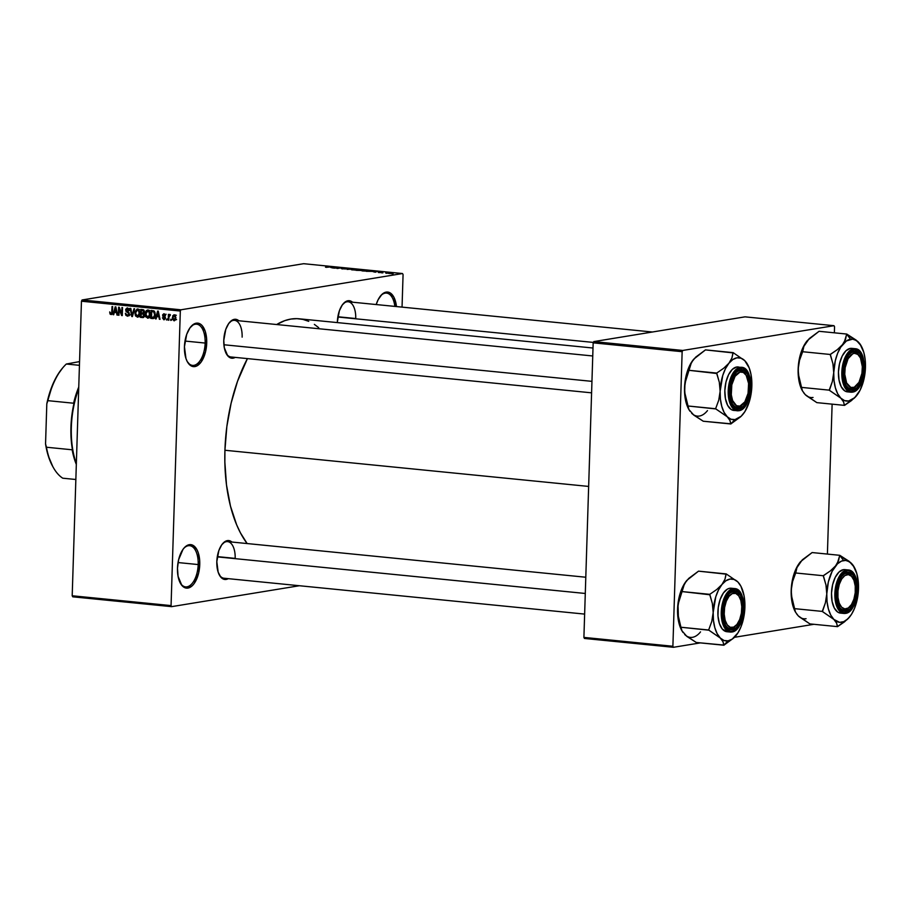<?xml version="1.0" encoding="UTF-8"?>
<svg xmlns="http://www.w3.org/2000/svg" width="911" height="911" viewBox="0 0 911 911"><rect width="100%" height="100%" fill="white"/><g stroke="black" fill="none" stroke-linecap="round" stroke-linejoin="round"><path stroke-width="1.37" d="M187.165 361.405A20.702 10.42 95.7 0 0 198.37 362.783A20.702 10.42 95.7 0 0 205.146 343.06L206.717 343.06A21.853 11 -84.3 0 1 199.372 364.081A21.853 11 -84.3 0 1 187.45 361.918A21.853 11 -84.3 0 1 184.443 346.715L186.698 334.348L189.966 327.869L194.077 323.963L198.427 323.257L200.477 324.145L202.344 325.842L205.226 331.319L206.638 338.869L205.613 351.509L201.206 361.918L197.083 365.812L192.745 366.518L190.695 365.63L187.222 361.519L185.946 358.456L184.443 346.715A21.853 11 -84.3 0 1 190.957 326.582A21.853 11 -84.3 0 1 206.717 343.06L205.146 343.06A20.702 10.42 -84.3 0 1 192.551 365.391A20.702 10.42 -84.3 0 1 187.165 361.405M180.207 582.903A20.702 10.42 95.7 0 0 191.412 584.281A20.702 10.42 95.7 0 0 198.188 564.558L199.76 564.558A21.853 11 -84.3 0 1 192.415 585.579A21.853 11 -84.3 0 1 180.492 583.416A21.853 11 -84.3 0 1 177.486 568.202L178.59 559.764L183.009 549.356L184.99 547.033L189.306 544.687L193.519 545.643L196.981 549.754L198.268 552.818L199.68 560.356L198.655 572.996L194.248 583.404L192.255 585.727L187.939 588.073L185.787 588.016L181.87 585.431L178.078 576.367L177.486 568.202A21.853 11 -84.3 0 1 183.999 548.08A21.853 11 -84.3 0 1 199.76 564.558L198.188 564.558A20.702 10.42 -84.3 0 1 185.582 586.878A20.702 10.42 -84.3 0 1 180.207 582.903M228.274 578.656A19.552 9.839 -84.3 0 1 219.505 575.262A19.552 9.839 -84.3 0 1 216.818 561.654L218.845 550.597L221.76 544.789L225.438 541.305L227.397 540.61L231.918 542.045A19.552 9.839 -84.3 0 0 222.648 543.639A19.552 9.839 -84.3 0 0 216.818 561.654L218.162 572.154L220.747 577.062L224.243 579.373L228.274 578.656M235.232 357.397A19.552 9.839 -84.3 0 1 226.463 353.992A19.552 9.839 -84.3 0 1 223.776 340.384L225.791 329.326L228.718 323.519L232.396 320.034L234.355 319.351L238.876 320.774A19.552 9.839 -84.3 0 0 229.606 322.38A19.552 9.839 -84.3 0 0 223.776 340.384L224.3 347.695L227.693 355.802L231.2 358.114L235.232 357.397M337.366 322.596A19.552 9.839 -84.3 0 1 337.377 321.788L339.393 310.731L342.32 304.934L345.998 301.439L347.956 300.755L352.477 302.179A19.552 9.839 -84.3 0 0 343.208 303.784A19.552 9.839 -84.3 0 0 337.377 321.788L337.366 322.596M178.044 562.554L198.188 564.558L178.044 562.554M185.001 341.056L205.146 343.06L185.001 341.056M584.634 614.094L223.981 578.234A18.402 9.269 -84.3 0 1 219.232 574.739M217.319 556.61L235.175 558.386L217.319 556.61M337.867 316.755L355.734 318.531L337.867 316.755M591.592 392.835L230.927 356.964A18.402 9.269 -84.3 0 1 226.179 353.479M224.926 450.262L588.654 486.428L224.926 450.262A121.892 61.379 95.7 0 0 247.143 543.56L240.436 532.855L236.621 524.725L230.472 506.106L226.497 484.959L224.858 462.071L224.926 450.262L226.862 426.45L231.121 403.174L237.52 381.31L247.428 358.604A121.892 61.379 95.7 0 0 224.926 450.262M593.004 348.025L299.127 318.793A121.892 61.379 95.7 0 0 276.671 324.532L284.756 320.649L290.871 319.066L296.94 318.656L302.919 319.408L308.738 321.332M180.936 309.797L402.525 273.539L303.648 263.7L82.07 299.97L180.936 309.797L180.321 311.038L81.455 301.211L72.197 595.771L171.063 605.599L180.321 311.038L171.063 605.599L171.61 606.646L299.4 585.727L171.61 606.646L171.063 605.599L72.197 595.771L72.743 596.819L171.61 606.646L72.743 596.819L72.197 595.771L81.455 301.211L82.07 299.97L81.455 301.211L180.321 311.038L180.936 309.797L402.525 273.539L403.072 274.575L402.525 273.539L303.648 263.7L82.07 299.97L180.936 309.797M387.221 273.243L386.013 273.277L387.221 273.243M385.672 272.844L388.348 272.753L385.672 272.844M382.905 272.822L381.698 272.856L382.905 272.822M381.618 272.605L378.304 272.457L381.117 272.309M373.157 271.683L377.405 271.341L375.309 272.218L373.157 271.683L375.309 272.218L377.405 271.341L373.157 271.683M362.772 270.988L361.61 270.658L363.216 270.294L368.158 270.601L364.298 271.068L367.292 270.886L366.985 270.294L362.396 270.408L361.61 270.704L362.772 270.988M352.432 269.952L351.27 269.633L352.876 269.269L357.818 269.576L353.958 270.043L356.964 269.85L356.645 269.269L352.056 269.383L351.27 269.667L352.432 269.952M326.195 267.344L331.786 266.809L326.195 267.344M330.739 267.458L334.986 267.128L332.891 267.993L330.739 267.458L332.891 267.993L334.986 267.128L330.739 267.458M337.525 267.595L334.235 268.13L341.671 267.788L337.56 268.46L336.888 268.392L337.525 267.595L336.888 268.392L337.56 268.46L341.671 267.788L337.753 268.267L338.38 267.47L337.708 267.401L333.608 268.073L337.525 267.595L337.491 268.46L337.525 267.595M345.713 268.973L341.397 268.688L345.736 268.722M353.741 268.996L347.045 269.405L349.289 268.551L347.797 269.36L353.741 268.996L347.797 269.36L349.289 268.551L347.045 269.405L353.741 268.996M360.881 270.465L355.814 270.282L359.913 269.61L362.863 269.975L360.881 270.465L362.567 270.146L359.913 269.61L355.814 270.282L361.029 270.214M372.44 271.387L366.142 271.307L372.929 270.92M392.561 273.528L388.359 273.391L392.322 273.106M393.153 273.835L391.946 273.869L393.153 273.835M171.405 319.317L170.744 320.399L170.778 319.249L171.405 319.317L170.778 319.249L170.744 320.399L171.405 319.317M169.788 314.363L169.002 315.32L170.277 315.115L169.002 315.32L168.41 314.329L168.228 320.148L168.854 320.205L168.945 317.199L168.854 320.205L168.228 320.148L168.41 314.329L169.002 315.32L169.628 314.375L170.38 314.739L168.945 317.199L169.104 316.015L170.175 315.548L169.674 314.375M167.089 318.884L166.428 319.966L167.089 318.884M164.071 313.794L162.602 315.308L164.105 317.256L165.312 317.051L164.105 317.256L165.495 318.076L163.98 318.998L162.431 317.802L163.912 319.818L165.495 318.098L164.071 319.829L162.431 317.802L163.98 318.998L164.834 317.893L162.83 316.311L162.716 314.671L164.356 313.851L165.483 315.605L164.071 314.625L163.24 315.4L165.495 318.098L163.422 315.764L164.071 314.625L165.483 315.605L163.661 313.805M156.738 316.607L156.123 318.941L155.462 318.873L157.626 311.072L158.286 311.141L160.04 319.328L159.379 319.26L158.913 316.823L156.738 316.607L158.913 316.823L159.379 319.26L160.04 319.328L158.286 311.141L157.626 311.072L155.462 318.873L156.123 318.941L156.738 316.607L159.083 316.219L156.738 316.607M147.548 318.19L149.393 317.153L150.099 314.341L147.81 309.991L145.248 313.953L145.885 313.851L145.248 313.953L145.783 316.755L148.459 318.041L145.931 317.039L145.396 312.564L146.181 310.719L147.65 309.979L149.279 310.902L150.099 313.646L149.563 316.846L148.026 318.178M137.208 317.165L139.053 316.117L139.77 313.316L137.47 308.966L134.908 312.928L135.545 312.826L134.908 312.928L135.443 315.73L138.119 317.017L135.591 316.003L135.056 311.539L137.162 308.954L138.939 309.877L139.759 312.621L139.372 315.491L137.686 317.153M110.983 314.557L112.486 312.029L112.657 306.597L112.03 306.54L111.859 312.029L112.486 311.926L111.734 313.088L112.406 312.974L111.04 313.623L109.696 311.926L110.015 313.896L111.609 314.454L110.185 314.158L109.696 311.926L110.721 313.498L111.689 313.213L112.03 306.54L112.657 306.597L112.417 312.906L111.324 314.546M114.319 312.393L113.693 314.716L113.032 314.659L115.196 306.859L115.868 306.916L117.621 315.115L116.961 315.047L116.494 312.61L114.319 312.393L116.494 312.61L116.961 315.047L117.621 315.115L115.868 306.916L115.196 306.859L113.032 314.659L113.693 314.716L114.319 312.393L116.665 312.006L114.319 312.393M119.17 308.852L118.965 315.252L118.339 315.183L118.589 307.189L119.261 307.258L121.71 313.931L121.915 307.519L122.541 307.588L122.29 315.582L121.618 315.513L119.17 308.852L121.618 315.513L122.29 315.582L122.541 307.588L121.915 307.519L121.71 313.931L119.261 307.258L118.589 307.189L118.339 315.183L118.965 315.252L119.17 308.852L119.808 308.749L119.17 308.852M127.483 307.975L125.627 309.979L126.265 309.877L125.627 309.979L127.221 312.348L128.565 312.131L127.221 312.348L129.373 313.908L127.426 315.252L125.342 313.282L127.346 316.185L129.373 314.056L128.793 315.684L127.54 316.197L125.809 315.229L125.342 313.282L127.551 315.263L128.588 314.682L128.645 313.373L126.037 311.494L125.764 309.159L127.677 307.998L129.282 310.093L128.667 310.594L127.244 308.897L126.253 310.287L128.884 312.427L129.373 314.056L128.474 312.063L126.424 310.902L127.472 308.909L129.305 310.549L126.993 307.986M134.623 308.783L132.391 316.584L131.776 316.516L130.159 308.339L130.82 308.408L132.072 315.616L133.963 308.715L134.623 308.783L133.963 308.715L132.072 315.616L130.82 308.408L130.159 308.339L131.776 316.516L132.391 316.584L134.623 308.783M142.492 317.586L144.473 315.434L143.471 317.483L140.545 317.392L140.795 309.398L143.426 309.763L144.325 310.97L143.676 313.384L144.473 315.434L143.676 313.384L144.416 311.778L142.742 309.592L140.795 309.398L140.545 317.392L143.164 317.575M152.718 318.599C154.483 318.36 155.326 317.085 155.223 314.796L154.13 318.235L150.873 318.417L151.124 310.423L153.879 310.845L155.018 312.598L155.223 314.796L153.879 310.845L151.124 310.423L150.873 318.417L153.344 318.588M174.206 314.807L172.361 317.643L172.999 317.54L172.361 317.643L174.012 320.82L175.869 317.928L175.47 319.898L174.24 320.831L172.555 319.408L172.76 315.707L174.627 314.921L175.869 317.427L173.864 314.807M402.047 307.109L403.072 274.575L402.047 307.109M584.452 638.452L673.434 647.3L700.354 642.893L673.434 647.3L672.887 646.252L682.145 351.692L593.163 342.843L583.905 637.404L672.887 646.252L673.434 647.3L584.452 638.452L583.905 637.404L584.452 638.452M734.437 637.313L813.956 624.297L734.437 637.313M745.027 316.846L593.79 341.602L682.772 350.45L833.998 325.694L745.027 316.846L593.79 341.602L593.163 342.843L583.905 637.404L672.887 646.252L682.145 351.692L593.163 342.843L593.79 341.602L682.772 350.45L682.145 351.692L682.772 350.45L833.998 325.694L834.556 326.742L833.998 325.694L745.027 316.846M827.404 554.082L832.119 404.154L827.404 554.082M834.362 332.811L834.556 326.742L834.362 332.811M376.197 304.547L378.111 299.753L381.88 294.458L386.196 292.112L388.348 292.169L390.398 293.057L393.871 297.18L396.456 306.551A21.853 11 -84.3 0 0 380.889 295.494A21.853 11 -84.3 0 0 376.197 304.547M314.363 324.384L318.702 327.675M229.23 322.836A18.402 9.269 -84.3 0 1 234.571 320.353A18.402 9.269 -84.3 0 1 242.132 337.127A18.402 9.269 95.7 0 0 229.23 322.836M342.832 304.24A18.402 9.269 -84.3 0 1 348.173 301.757A18.402 9.269 -84.3 0 1 355.734 318.531A18.402 9.269 95.7 0 0 342.832 304.24M235.175 558.386A18.402 9.269 95.7 0 0 222.273 544.095A18.402 9.269 -84.3 0 1 227.625 541.612L585.796 577.232M380.513 295.95A20.702 10.42 -84.3 0 1 386.571 293.103A20.702 10.42 -84.3 0 1 394.839 306.392A20.702 10.42 95.7 0 0 380.513 295.95M190.581 327.038A20.702 10.42 -84.3 0 1 196.639 324.191A20.702 10.42 -84.3 0 1 205.146 343.06A20.702 10.42 95.7 0 0 190.593 327.038M183.623 548.524A20.702 10.42 -84.3 0 1 189.682 545.689A20.702 10.42 -84.3 0 1 198.188 564.558A20.702 10.42 95.7 0 0 183.623 548.524M110.015 313.896L112.292 313.521L110.015 313.896M111.734 313.088L111.04 313.623M113.75 314.546L113.032 314.659L113.75 314.546M117.587 314.944L116.961 315.047L117.587 314.944M117.063 312.507L116.494 312.61L117.063 312.507M114.558 311.471L116.016 307.645L116.859 311.562L114.558 311.471L116.312 311.653L115.549 307.724L114.558 311.471M118.977 315.081L118.339 315.183L118.977 315.081M122.347 313.828L121.71 313.931L122.347 313.828M122.302 315.4L121.618 315.513L122.302 315.4M130.171 314.864L127.426 315.252M129.305 310.48L128.667 310.594L129.305 310.48M128.781 308.692L127.472 308.909L128.781 308.692M129.442 308.533L127.472 308.909M128.599 309.694L128.77 310.526M128.155 314.842L129.248 315.707M132.437 316.413L131.776 316.516L132.437 316.413M132.699 315.513L132.072 315.616L132.699 315.513M133.052 314.272L132.391 314.375L133.052 314.272M135.443 315.73L136.194 315.605L135.443 315.73M139.554 316.777L137.789 315.343M138.108 315.889L139.007 316.641M138.415 309.08L137.823 309.854M135.534 313.008L137.447 309.899L138.779 309.683L137.447 309.899L139.577 311.289L138.927 311.391L139.132 313.225L139.77 313.122L137.231 316.231L135.534 313.008L136.411 315.844L138.29 315.844L139.144 312.997L138.37 310.389L136.365 310.287L135.534 313.008M139.429 309.524L137.447 309.899M139.918 315.832L137.231 316.231M143.949 317.108L140.545 317.392L143.949 317.108M143.631 313.338L141.285 313.714L143.631 313.338M143.733 310.013L141.387 310.4L143.733 310.013M143.164 312.894L143.528 310.89L141.387 310.4L141.319 312.78L141.387 310.4L143.995 310.252L142.48 310.503L144.416 311.744L143.164 312.894L144.211 312.724L142.492 312.906M143.186 316.618L143.517 314.238L141.285 313.714L141.194 316.516L141.285 313.714L143.949 313.612L142.526 313.839L144.485 315.274L143.186 316.618L144.314 316.436L142.537 316.652M145.783 316.755L146.534 316.641L145.783 316.755M149.894 317.814L148.129 316.379M148.447 316.914L149.347 317.677M148.744 310.104L148.163 310.89M145.874 314.033L147.787 310.924L149.119 310.708L147.787 310.924L149.905 312.314L149.267 312.427L149.472 314.249L150.11 314.147L147.571 317.256L145.874 314.033L146.58 316.698L148.63 316.88L149.472 314.249L148.709 311.414L146.705 311.323L145.874 314.033M149.768 310.549L147.787 310.924M150.258 316.869L147.571 317.256M154.232 318.133L150.873 318.417L154.232 318.133M154.073 311.038L151.727 311.425L154.073 311.038M151.533 317.552L151.727 311.425L154.392 311.277L152.843 311.539L154.642 311.63L153.731 311.778L154.597 314.728L155.234 314.625L154.289 316.652L155.007 316.538L151.533 317.552L153.663 317.518L154.597 314.728L154.005 312.04L151.727 311.425L151.533 317.552M155.61 317.267L152.661 317.666M156.168 318.759L155.462 318.873L156.168 318.759M160.006 319.169L159.379 319.26L160.006 319.169M159.482 316.732L158.913 316.823L159.482 316.732M156.977 315.696L158.446 311.869L159.277 315.775L156.977 315.696L158.73 315.866L157.979 311.938L156.977 315.696M164.857 318.178L163.98 318.998M165.472 315.536L164.845 315.639L165.472 315.536M165.176 314.454L164.071 314.625L165.176 314.454M163.24 315.263L164.071 314.625M167.055 319.863L166.428 319.966L167.055 319.863M170.232 315.32L169.605 315.4M169.104 316.015L169.719 315.4M171.37 320.296L170.744 320.399L171.37 320.296M175.367 314.921L174.958 315.673M176.324 315.252L173.227 316.345L172.988 317.7L174.16 315.639L175.276 315.457L174.16 315.639L175.869 317.825L174.058 320L172.988 317.7L174.058 320M174.422 319.932L175.538 319.75M176.586 319.613L174.24 319.989L175.231 317.563L174.16 315.639M326.115 267.003L325.5 267.196M331.422 267.401L334.28 267.174L333.164 267.88L331.422 267.401L334.28 267.174L331.422 267.401M337.685 268.449L337.708 267.401L337.685 268.449M341.864 268.54L342.559 268.973M343.743 268.278L345.075 268.916M347.33 268.665L346.658 268.278M352.056 269.383L351.27 269.667M356.964 269.85L356.645 269.269M352.682 269.44L356.338 269.941L352.033 269.645L356.167 269.349M361.861 269.941L358.832 269.952L361.861 269.941M362.567 270.146L361.872 269.804M359.594 270.146L356.918 270.385L360.244 270.408M361.155 269.861L358.832 269.952L361.872 270.089M362.396 270.408L361.61 270.704M366.974 270.442L363.238 271.022L363.011 270.476L366.951 270.43M367.292 270.886L366.985 270.294M363.238 270.909L367.338 270.635M372.326 270.988L367.258 271.284L371.825 271.319M373.852 271.626L376.698 271.387L375.594 272.104L373.852 271.626L376.698 271.387L373.852 271.626M378.555 272.298L379.135 272.617M379.921 272.104L380.616 272.15M382.802 272.389L382.199 272.104M389.657 273.254L391.889 273.175M352.91 269.872L356.998 269.61M366.507 270.373L363.011 270.476M389.68 273.551L391.912 273.471M807.032 396.103L816.837 402.628L844.52 405.384L816.837 402.628L805.233 394.622A31.111 15.669 95.7 0 0 813.033 397.458M844.315 342.012L842.504 344.654A31.111 15.669 -84.3 0 1 850.567 339.222L846.752 334.257A35.711 17.981 95.7 0 0 846.558 334.291L845.533 339.404L842.504 344.654L837.3 349.665L830.342 354.481L802.659 351.726L803.878 346.374L809.264 338.573L819.069 331.297L846.752 334.052L844.315 342.012M851.979 388.667A18.402 9.269 95.7 0 0 856.818 385.364A18.402 9.269 -84.3 0 1 851.979 388.667A18.402 9.269 -84.3 0 1 850.737 388.712A18.402 9.269 -84.3 0 1 845.989 385.228A18.402 9.269 95.7 0 0 851.979 388.667L852.935 389.908L851.979 388.667M859.688 356.577A18.402 9.269 95.7 0 0 853.129 352.136L854.154 351.088A19.552 9.839 -84.3 0 1 863.514 368.875A19.552 9.839 -84.3 0 1 852.935 389.908L849.166 389.054L846.068 385.376L844.11 379.431L843.575 372.132L845.602 361.075L848.517 355.267L852.195 351.783L856.089 351.145L859.585 353.457L862.17 358.365L863.514 368.875L862.523 376.425L860.166 383.075L856.795 387.813L852.935 389.908A19.552 9.839 -84.3 0 1 846.262 385.74A19.552 9.839 -84.3 0 1 849.405 354.128A19.552 9.839 -84.3 0 1 854.154 351.088L853.129 352.136A18.402 9.269 -84.3 0 1 854.381 352.09A18.402 9.269 -84.3 0 1 859.688 356.577A18.402 9.269 95.7 0 0 859.403 356.064A18.402 9.269 95.7 0 0 849.029 354.584A18.402 9.269 -84.3 0 1 853.129 352.136A18.402 9.269 95.7 0 0 849.041 354.584A18.402 9.269 -84.3 0 1 854.381 352.09A18.402 9.269 -84.3 0 1 859.688 356.577M852.434 348.48L850.27 348.412L853.63 348.754L847.287 353.479L841.992 369.536L844.486 386.868L850.794 392.185L852.275 392.14A0.695 0.592 -99.3 0 0 852.89 391.514C847.754 393.541 844.372 387.118 842.755 372.269C845.328 356.725 849.143 349.129 854.211 349.494A0.695 0.592 -99.3 0 0 853.63 348.754L850.27 348.412A21.853 11 95.7 0 0 838.519 370.481A21.853 11 95.7 0 0 847.424 391.855L850.794 392.185A21.853 11 -84.3 0 1 841.889 370.811A21.853 11 -84.3 0 1 853.63 348.754A21.853 11 -84.3 0 1 855.11 348.697L853.63 348.754A0.695 0.592 80.7 0 1 854.211 349.494L850.031 351.771L846.387 356.896L843.837 364.093L842.755 372.269L843.324 380.172L845.454 386.606L847.002 388.951L850.794 391.445L855.008 390.762L858.993 386.993L862.148 380.707L864.334 368.739L863.765 360.836L861.635 354.402L858.287 350.416L854.211 349.494C859.346 347.467 862.717 353.878 864.334 368.739C861.76 384.283 857.946 391.867 852.89 391.514A0.695 0.592 80.7 0 1 852.275 392.14A21.853 11 -84.3 0 1 850.794 392.185L852.4 392.129C866.133 391.013 868.969 349.004 855.11 348.697L851.751 348.366A21.853 11 95.7 0 0 850.27 348.412L845.955 350.769L842.197 356.053L839.566 363.489L838.45 371.927L839.042 380.092L841.229 386.731L844.702 390.842L847.481 391.855M861.111 345.793L856.146 340.11L846.752 334.052L819.069 331.297L807.442 340.475A31.111 15.669 95.7 0 0 807.419 340.509A31.111 15.669 95.7 0 0 806.907 341.113L807.431 340.498M803.57 392.652L805.233 394.622L802.489 390.91L798.958 378.213L798.138 369.16L799.528 360.312L802.659 351.726L830.342 354.481L832.916 363.66L833.736 372.701L835.307 360.688L837.596 353.366L840.705 347.182L846.421 340.942L852.628 339.143L856.556 340.577L860.018 344.028L863.81 352.42L865.165 359.606L865.45 367.509L863.867 379.534L860.121 390.113L854.769 397.651L848.619 400.999L844.554 400.612L840.819 398.153L843.552 401.865L844.52 405.384L851.432 400.601L856.682 395.556A31.111 15.669 -84.3 0 1 856.169 396.171A31.111 15.669 -84.3 0 1 840.819 398.153L837.687 393.78L835.376 387.801L834.02 380.616L833.736 372.701L832.347 381.55L829.215 390.147L840.819 398.153L843.552 401.865L844.338 405.201A35.711 17.981 95.7 0 0 844.713 405.133L854.29 398.153M801.908 389.191L801.532 387.391L829.215 390.147L801.532 387.391L798.287 373.715L798.4 365.106L800.746 353.377L803.468 346.567L806.907 341.113A31.111 15.669 95.7 0 0 798.138 369.16L799.528 360.312L803.878 346.374L806.907 341.113M802.432 390.853L798.97 380.787L798.138 369.16A31.111 15.669 95.7 0 0 802.409 390.819L805.233 394.622M856.67 395.568L856.693 395.545A31.111 15.669 -84.3 0 0 865.45 367.509L865.302 362.942M860.03 343.982L858.356 342.058A31.111 15.669 -84.3 0 1 861.18 345.85A31.111 15.669 -84.3 0 1 865.45 367.509M846.945 334.235A35.711 17.981 95.7 0 0 846.752 334.257L850.567 339.222A31.111 15.669 -84.3 0 1 858.356 342.058L846.558 334.291A35.711 17.981 -84.3 0 1 846.752 334.257A35.711 17.981 -84.3 0 1 846.945 334.235M833.736 372.701A31.111 15.669 -84.3 0 1 842.504 344.654L837.3 349.665L830.536 354.231A35.711 17.981 95.7 0 0 830.32 354.903L832.916 363.66L833.736 372.701L832.347 381.55L829.397 390.329A35.711 17.981 -84.3 0 1 829.226 389.714A35.711 17.981 95.7 0 0 829.397 390.329L840.819 398.153A31.111 15.669 -84.3 0 1 833.736 372.701M830.536 354.231L830.32 354.903A35.711 17.981 -84.3 0 1 830.536 354.231M844.019 367.395L845.169 367.6A17.252 8.689 -84.3 0 1 859.973 357.055A17.252 8.689 -84.3 0 1 861.92 373.396L858.993 382.324L854.233 387.266L850.817 387.437L846.626 382.973L844.759 374.307L845.169 367.6L848.095 358.683L852.855 353.741L854.586 353.32L857.855 354.447L860.462 358.023L862.33 366.7L861.92 373.396A17.252 8.689 -84.3 0 1 857.194 384.954A17.252 8.689 -84.3 0 1 847.674 384.841A17.252 8.689 -84.3 0 1 845.169 367.6L844.019 367.395M337.833 317.017L593.368 342.422L337.833 317.017M856.818 385.364A18.402 9.269 -84.3 0 1 850.737 388.712A18.402 9.269 -84.3 0 1 845.989 385.228A18.402 9.269 95.7 0 0 856.454 385.82L857.194 384.954M730.087 394.998L731.294 394.782A17.252 8.689 -84.3 0 1 735.929 375.081A17.252 8.689 -84.3 0 1 746.371 375.651A17.252 8.689 -84.3 0 1 748.591 383.417L746.2 375.355L743.353 372.451L739.983 372.075L735.075 376.289L731.818 384.806L731.294 394.782L732.592 400.555L736.532 405.737L739.903 406.112L744.811 401.91L748.068 393.381L748.591 383.417A17.252 8.689 -84.3 0 1 743.592 403.55A17.252 8.689 -84.3 0 1 731.294 394.782L730.087 394.998M746.371 375.651L745.802 374.649A18.402 9.269 95.7 0 0 735.428 373.168A18.402 9.269 -84.3 0 1 740.78 370.686A18.402 9.269 -84.3 0 1 746.086 375.173A18.402 9.269 95.7 0 0 739.527 370.731A18.402 9.269 95.7 0 0 735.428 373.168A18.402 9.269 -84.3 0 1 739.527 370.731A18.402 9.269 -84.3 0 1 740.78 370.686A18.402 9.269 -84.3 0 1 746.086 375.173M223.901 344.757L591.956 381.356L223.901 344.757M743.217 403.96A18.402 9.269 -84.3 0 1 738.377 407.263A18.402 9.269 -84.3 0 1 737.136 407.308A18.402 9.269 -84.3 0 1 732.387 403.824A18.402 9.269 95.7 0 0 738.377 407.263A18.402 9.269 95.7 0 0 743.217 403.96A18.402 9.269 -84.3 0 1 737.136 407.308A18.402 9.269 -84.3 0 1 732.387 403.824A18.402 9.269 95.7 0 0 742.841 404.416L743.592 403.55M853.015 578.314A17.252 8.689 -84.3 0 1 855.235 586.08L853.937 580.307L851.523 576.276L848.346 574.602L844.907 575.547L841.73 578.952L839.293 584.315L837.961 590.806L837.949 597.445A17.252 8.689 -84.3 0 1 842.584 577.756A17.252 8.689 -84.3 0 1 853.015 578.314L852.457 577.323A18.402 9.269 95.7 0 0 842.083 575.843A18.402 9.269 -84.3 0 1 847.424 573.361A18.402 9.269 -84.3 0 1 852.73 577.847A18.402 9.269 95.7 0 0 846.182 573.395L847.207 572.359A19.552 9.839 -84.3 0 1 856.556 590.134A19.552 9.839 -84.3 0 1 845.977 611.179L845.032 609.937A18.402 9.269 95.7 0 0 849.872 606.624A18.402 9.269 -84.3 0 1 843.78 609.971A18.402 9.269 -84.3 0 1 839.031 606.487A18.402 9.269 95.7 0 0 849.496 607.079L850.236 606.214A17.252 8.689 -84.3 0 1 837.949 597.445L836.742 597.662L837.949 597.445L839.247 603.219L841.662 607.25L844.839 608.924L848.278 607.99L851.455 604.574L853.892 599.21L855.224 592.719L855.235 586.08A17.252 8.689 -84.3 0 1 850.236 606.214M736.27 625.219A18.402 9.269 -84.3 0 1 731.431 628.533A18.402 9.269 -84.3 0 1 730.178 628.567A18.402 9.269 -84.3 0 1 725.429 625.083A18.402 9.269 95.7 0 0 731.431 628.533A18.402 9.269 95.7 0 0 736.27 625.219A18.402 9.269 -84.3 0 1 730.178 628.567A18.402 9.269 -84.3 0 1 725.429 625.083A18.402 9.269 95.7 0 0 735.894 625.675L736.635 624.809A17.252 8.689 -84.3 0 1 727.126 624.695A17.252 8.689 -84.3 0 1 724.609 607.466L723.471 607.25L724.609 607.466L726.295 601.203L728.994 596.329L732.296 593.596L735.712 593.414L738.707 595.817L740.837 600.429L741.77 606.555L741.372 613.251A17.252 8.689 -84.3 0 1 736.635 624.809M585.283 593.471L217.274 556.872L585.283 593.471M728.481 594.439A18.402 9.269 -84.3 0 1 733.822 591.956A18.402 9.269 -84.3 0 1 739.128 596.432A18.402 9.269 95.7 0 0 738.855 595.919A18.402 9.269 95.7 0 0 728.481 594.439A18.402 9.269 -84.3 0 1 732.569 591.991A18.402 9.269 95.7 0 0 728.481 594.439M741.372 613.251L739.686 619.514L736.988 624.388L733.674 627.121L730.269 627.303L727.263 624.9L725.145 620.289L724.211 614.162L724.609 607.466A17.252 8.689 -84.3 0 1 739.413 596.91A17.252 8.689 -84.3 0 1 741.372 613.251M63.337 367.133L62.597 367.998A60.946 30.689 95.7 0 0 46.814 403.778L47.896 400.658A62.096 31.27 -84.3 0 1 63.337 367.133A62.096 31.27 -84.3 0 1 66.321 364.024L79.439 365.322L66.321 364.024A62.096 31.27 95.7 0 0 47.896 400.658L73.609 403.22A62.096 31.27 -84.3 0 1 78.756 387.05A62.096 31.27 95.7 0 0 73.609 403.22L74.691 400.441L72.094 413.571L70.933 427.077L71.252 440.343L73.039 452.756L72.14 449.783A62.096 31.27 95.7 0 0 76.319 464.428A62.096 31.27 -84.3 0 1 72.14 449.783L46.438 447.233L45.55 443.919L46.814 403.778L47.896 400.658L73.609 403.22L74.691 400.441A63.246 31.839 95.7 0 0 73.039 452.756L72.14 449.783L46.438 447.233A62.096 31.27 95.7 0 0 62.734 478.195L75.852 479.493L62.734 478.195A62.096 31.27 -84.3 0 1 53.35 467.559A62.096 31.27 -84.3 0 1 46.438 447.233L45.55 443.919L46.814 403.778L52.394 385.285L57.598 374.922L62.631 367.953M76.353 463.619A64.396 32.42 -84.3 0 1 78.699 388.906A64.396 32.42 95.7 0 0 76.353 463.619M66.321 364.024L79.553 361.599L66.321 364.024M52.815 466.614L48.181 455.591L45.55 443.919A60.946 30.689 95.7 0 0 52.792 466.569A60.946 30.689 95.7 0 0 53.077 467.058M740.689 416.737L743.08 414.152A31.111 15.669 -84.3 0 1 742.567 414.767A31.111 15.669 -84.3 0 1 735.018 419.595L730.918 423.763A35.711 17.981 95.7 0 0 731.112 423.729L740.689 416.737L731.112 423.729A35.711 17.981 -84.3 0 1 730.918 423.763L735.018 419.595L730.941 419.208L727.217 416.748L729.95 420.461L730.907 423.979L703.235 421.224L730.724 423.797A35.711 17.981 95.7 0 0 730.918 423.763A35.711 17.981 -84.3 0 1 730.724 423.797L729.95 420.461L724.086 412.376L721.774 406.397L720.419 399.2L720.134 391.297L718.745 400.145L715.613 408.743L727.217 416.748A31.111 15.669 -84.3 0 1 720.134 391.297L722.742 375.503L725.463 368.693L728.902 363.25L723.698 368.249L716.729 373.066L719.314 382.244L720.134 391.297A31.111 15.669 -84.3 0 1 728.902 363.25L732.82 359.538L736.953 357.818L741.03 358.194L744.754 360.654L733.15 352.637L731.932 357.989L728.902 363.25A31.111 15.669 -84.3 0 1 744.754 360.654L749.161 367.839L751.006 374.489L751.848 386.105L751.051 394.19L749.241 401.899L744.868 411.624L741.155 416.247L735.018 419.595A31.111 15.669 -84.3 0 1 727.217 416.748L715.795 408.925A35.711 17.981 -84.3 0 1 715.625 408.31A35.711 17.981 95.7 0 0 715.795 408.925L687.93 405.987L715.613 408.743L718.745 400.145L720.134 391.297L719.314 382.244L716.718 373.499A35.711 17.981 -84.3 0 1 716.934 372.827A35.711 17.981 95.7 0 0 716.718 373.499L689.046 370.321L716.729 373.066L723.698 368.249L728.902 363.25L731.932 357.989L732.956 352.887A35.711 17.981 -84.3 0 1 733.332 352.819A35.711 17.981 95.7 0 0 732.956 352.887L705.467 349.892L733.15 352.637L744.754 360.654A31.111 15.669 -84.3 0 1 747.578 364.446A31.111 15.669 -84.3 0 1 751.848 386.105A31.111 15.669 -84.3 0 1 743.08 414.152L743.091 414.141M740.552 369.684L739.527 370.731L740.552 369.684L744.321 370.538L747.419 374.216L749.377 380.16L749.912 387.46L748.91 395.021L746.553 401.671L743.194 406.408L739.333 408.504A19.552 9.839 -84.3 0 1 732.66 404.336A19.552 9.839 -84.3 0 1 735.803 372.724A19.552 9.839 -84.3 0 1 740.552 369.684A19.552 9.839 -84.3 0 1 749.912 387.46A19.552 9.839 -84.3 0 1 739.333 408.504L735.564 407.65L732.467 403.972L730.508 398.027L729.973 390.728L730.975 383.178L733.332 376.528L736.692 371.79L740.552 369.684M738.377 407.263L739.333 408.504L738.377 407.263M738.832 367.076L736.669 367.008A21.853 11 95.7 0 1 738.149 366.962L740.028 367.349A0.695 0.592 80.7 0 1 740.597 368.09C745.745 366.063 749.115 372.474 750.732 387.334C748.159 402.867 744.344 410.462 739.288 410.098A0.695 0.592 80.7 0 1 738.673 410.724A21.853 11 -84.3 0 1 737.193 410.781A21.853 11 -84.3 0 1 728.288 389.407A21.853 11 -84.3 0 1 740.028 367.349A21.853 11 -84.3 0 1 741.508 367.292C755.367 367.6 752.532 409.608 738.798 410.724A0.695 0.592 -99.3 0 0 739.288 410.098L743.456 407.832L747.1 402.708L749.651 395.499L750.732 387.334L749.275 375.958L746.485 370.652L742.693 368.146L738.491 368.841L734.494 372.61L731.339 378.896L729.153 390.865L729.722 398.767L731.852 405.201L735.2 409.176L739.288 410.098C734.141 412.136 730.77 405.714 729.153 390.865C731.727 375.321 735.541 367.725 740.597 368.09A0.695 0.592 -99.3 0 0 740.028 367.349L736.669 367.008L740.028 367.349L733.685 372.075L728.39 388.132L730.884 405.463L737.193 410.781L738.673 410.724A0.695 0.592 -99.3 0 0 738.81 410.724L733.822 410.44A21.853 11 95.7 0 1 724.917 389.065A21.853 11 95.7 0 1 736.669 367.008L732.353 369.354L728.595 374.649L725.965 382.085L724.849 390.523L725.441 398.688L727.627 405.327L731.1 409.438L733.879 410.451M693.43 414.699L703.235 421.224L693.875 415.188L688.887 409.506L684.685 392.311L684.97 383.246L691.495 362.35L695.662 357.158L705.467 349.892L693.84 359.071A31.111 15.669 95.7 0 0 693.818 359.105A31.111 15.669 95.7 0 0 693.305 359.708L693.818 359.105M746.428 362.578L747.498 364.377M688.83 409.449L685.368 399.382L684.537 387.756A31.111 15.669 95.7 0 0 688.807 409.415L689.969 411.248M688.295 407.786L684.685 392.311L684.799 383.702L687.145 371.961L689.866 365.152L693.305 359.708A31.111 15.669 95.7 0 0 684.537 387.756L685.915 378.908L690.276 364.969L693.305 359.708M751.848 386.105L751.7 381.538M691.62 413.207A31.111 15.669 95.7 0 0 707.483 410.61M800.074 617.362L809.879 623.898L837.562 626.643L809.879 623.898L798.275 615.882A31.111 15.669 95.7 0 0 806.076 618.717M837.357 563.271L835.546 565.925A31.111 15.669 -84.3 0 1 843.609 560.481L839.794 555.528A35.711 17.981 95.7 0 0 839.612 555.551L838.575 560.664L835.546 565.925L830.342 570.924L823.385 575.741L795.702 572.985L796.931 567.633L802.306 559.832L812.122 552.556L839.805 555.311L837.357 563.271M849.872 606.624A18.402 9.269 -84.3 0 1 845.032 609.937L845.977 611.179A19.552 9.839 -84.3 0 1 839.316 607.011A19.552 9.839 -84.3 0 1 842.459 575.388A19.552 9.839 -84.3 0 1 847.207 572.359L849.132 572.415L852.639 574.716L855.213 579.624L856.488 586.377L856.249 593.949L854.541 601.192L849.838 609.072L845.977 611.179L842.219 610.324L840.546 608.81L837.972 603.902L836.697 597.149L836.936 589.576L838.644 582.334L841.559 576.538L845.249 573.042L847.207 572.359L846.182 573.395A18.402 9.269 95.7 0 0 842.083 575.843A18.402 9.269 -84.3 0 1 846.182 573.395A18.402 9.269 -84.3 0 1 847.424 573.361A18.402 9.269 -84.3 0 1 852.73 577.847M845.476 569.739L843.324 569.682L846.683 570.013L840.329 574.75L835.034 590.795L837.539 608.127L843.837 613.445L845.317 613.399A0.695 0.592 -99.3 0 0 845.932 612.773C840.796 614.8 837.425 608.389 835.808 593.528C838.371 577.984 842.185 570.4 847.253 570.753A0.695 0.592 -99.3 0 0 846.683 570.013L843.324 569.682A21.853 11 95.7 0 0 831.572 591.74A21.853 11 95.7 0 0 840.477 613.114L843.837 613.445A21.853 11 -84.3 0 1 834.932 592.07A21.853 11 -84.3 0 1 846.683 570.013A21.853 11 -84.3 0 1 848.164 569.967L846.683 570.013A0.695 0.592 80.7 0 1 847.253 570.753L843.074 573.03L839.43 578.155L836.139 589.394L835.888 597.593L837.255 604.904L840.056 610.211L843.837 612.716L848.05 612.021L852.036 608.252L855.19 601.966L857.046 594.131L857.297 585.932L855.93 578.622L853.129 573.315L849.348 570.821L847.253 570.753C852.389 568.726 855.759 575.148 857.376 589.998C854.814 605.542 850.988 613.137 845.932 612.773A0.695 0.592 80.7 0 1 845.317 613.399A21.853 11 -84.3 0 1 843.837 613.445L845.454 613.399C859.187 612.272 862.022 570.263 848.164 569.967L844.804 569.626A21.853 11 95.7 0 0 843.324 569.682L839.008 572.028L835.239 577.323L832.608 584.76L831.504 593.198L832.085 601.362L834.282 608.001L837.744 612.112L840.523 613.114M854.154 567.052L849.2 561.37L839.805 555.311L812.122 552.556L800.496 561.734A31.111 15.669 95.7 0 0 800.462 561.768A31.111 15.669 95.7 0 0 799.96 562.383L800.473 561.757M796.624 613.923L798.275 615.882L795.542 612.181L792.001 599.472L791.181 590.43L792.57 581.582L795.702 572.985L823.385 575.741L825.958 584.919L826.778 593.972L828.361 581.947L832.107 571.368L837.46 563.829L841.525 561.085L845.67 560.413L849.599 561.836L853.06 565.287L856.852 573.679L858.492 584.771L857.707 596.864L854.632 608.115L851.523 614.299L847.811 618.911L843.745 621.655L839.6 622.338L833.872 619.423L836.605 623.124L837.562 626.643L844.486 621.86L849.724 616.827A31.111 15.669 -84.3 0 1 849.223 617.43A31.111 15.669 -84.3 0 1 833.872 619.423L830.741 615.05L828.418 609.06L827.063 601.875L826.778 593.972L825.4 602.82L822.269 611.406L833.872 619.423L836.605 623.124L837.38 626.461A35.711 17.981 95.7 0 0 837.756 626.404L847.332 619.412M794.95 610.461L794.586 608.65L822.269 611.406L794.586 608.65L791.329 594.974L791.443 586.377L795.052 571.083L799.96 562.383A31.111 15.669 95.7 0 0 791.181 590.43L792.57 581.582L796.931 567.633L799.96 562.383M795.474 612.112L792.023 602.046L791.181 590.43A31.111 15.669 95.7 0 0 795.462 612.09L798.275 615.882M845.032 609.937A18.402 9.269 -84.3 0 1 843.78 609.971A18.402 9.269 -84.3 0 1 839.031 606.487A18.402 9.269 95.7 0 0 845.032 609.937M849.724 616.838L849.735 616.804A31.111 15.669 -84.3 0 0 858.492 588.779L858.356 584.202M853.072 565.241L851.409 563.328A31.111 15.669 -84.3 0 1 854.222 567.12A31.111 15.669 -84.3 0 1 858.492 588.779M839.988 555.494A35.711 17.981 95.7 0 0 839.794 555.528L843.609 560.481A31.111 15.669 -84.3 0 1 851.409 563.328L839.612 555.551A35.711 17.981 -84.3 0 1 839.794 555.528A35.711 17.981 -84.3 0 1 839.988 555.494M826.778 593.972A31.111 15.669 -84.3 0 1 835.546 565.925L830.342 570.924L823.578 575.501A35.711 17.981 95.7 0 0 823.373 576.173L825.958 584.919L826.778 593.972L825.4 602.82L822.451 611.588A35.711 17.981 -84.3 0 1 822.28 610.985A35.711 17.981 95.7 0 0 822.451 611.588L833.872 619.423A31.111 15.669 -84.3 0 1 826.778 593.972M823.578 575.501L823.373 576.173A35.711 17.981 -84.3 0 1 823.578 575.501M733.731 638.007L736.122 635.423A31.111 15.669 -84.3 0 1 735.621 636.026A31.111 15.669 -84.3 0 1 728.06 640.854L723.96 645.034A35.711 17.981 95.7 0 0 724.154 644.999L733.731 638.007L724.154 644.999A35.711 17.981 -84.3 0 1 723.96 645.034L728.06 640.854L723.994 640.479L720.259 638.019L723.004 641.72L723.96 645.239L696.277 642.483L723.778 645.056A35.711 17.981 95.7 0 0 723.96 645.034A35.711 17.981 -84.3 0 1 723.778 645.056L723.004 641.72L717.139 633.646L714.816 627.656L713.461 620.471L713.176 612.556L711.787 621.404L708.656 630.002L720.259 638.019A31.111 15.669 -84.3 0 1 713.176 612.556L715.784 596.773L718.506 589.964L721.945 584.509L716.741 589.519L709.783 594.336L712.356 603.515L713.176 612.556A31.111 15.669 -84.3 0 1 721.945 584.509L725.862 580.797L730.007 579.077L734.072 579.453L737.808 581.913L726.204 573.907L724.974 579.259L721.945 584.509A31.111 15.669 -84.3 0 1 737.808 581.913L740.939 586.285L744.059 595.748L744.891 607.364L744.105 615.449L741.03 626.711L737.921 632.894L732.205 639.135L728.06 640.854A31.111 15.669 -84.3 0 1 720.259 638.019L708.849 630.184A35.711 17.981 -84.3 0 1 708.678 629.569A35.711 17.981 95.7 0 0 708.849 630.184L680.972 627.246L708.656 630.002L711.787 621.404L713.176 612.556L712.356 603.515L709.771 594.758A35.711 17.981 -84.3 0 1 709.976 594.086A35.711 17.981 95.7 0 0 709.771 594.758L682.1 591.581L709.783 594.336L716.741 589.519L721.945 584.509L724.974 579.259L725.999 574.146A35.711 17.981 -84.3 0 1 726.386 574.089A35.711 17.981 95.7 0 0 725.999 574.146L698.521 571.151L726.204 573.907L737.808 581.913A31.111 15.669 -84.3 0 1 740.62 585.716A31.111 15.669 -84.3 0 1 744.891 607.375A31.111 15.669 -84.3 0 1 736.122 635.423L736.111 635.423M733.594 590.954L732.569 591.991A18.402 9.269 -84.3 0 1 733.822 591.956A18.402 9.269 -84.3 0 1 739.128 596.432A18.402 9.269 95.7 0 0 732.569 591.991L733.594 590.954L737.363 591.808L740.472 595.487L742.431 601.419L742.955 608.73L741.964 616.28L739.607 622.93L736.236 627.668L732.376 629.763A19.552 9.839 -84.3 0 1 725.714 625.595A19.552 9.839 -84.3 0 1 728.857 593.983A19.552 9.839 -84.3 0 1 733.594 590.954A19.552 9.839 -84.3 0 1 742.955 608.73A19.552 9.839 -84.3 0 1 732.376 629.763L728.618 628.92L725.509 625.242L723.55 619.298L723.027 611.987L724.017 604.437L726.374 597.787L729.734 593.05L733.594 590.954M731.431 628.533L732.376 629.763L731.431 628.533M740.7 593.573L734.562 588.563L733.082 588.608A0.695 0.592 80.7 0 1 733.651 589.349C738.787 587.322 742.158 593.733 743.775 608.594C741.201 624.137 737.386 631.722 732.33 631.369A0.695 0.592 80.7 0 1 731.715 631.995L737.238 628.339M734.562 588.563L731.191 588.221A21.853 11 95.7 0 0 729.711 588.278L733.082 588.608A21.853 11 -84.3 0 1 734.562 588.563C748.409 588.859 745.585 630.867 731.852 631.983A0.695 0.592 -99.3 0 0 732.33 631.369L736.509 629.091L740.153 623.967L743.444 612.727L743.695 604.528L742.328 597.217L739.527 591.911L735.746 589.406L731.533 590.1L727.547 593.87L724.393 600.155L722.537 607.99L722.286 616.189L723.653 623.5L726.443 628.806L730.235 631.312L732.33 631.369C727.194 633.396 723.812 626.984 722.207 612.124C724.769 596.58 728.584 588.996 733.651 589.349A0.695 0.592 -99.3 0 0 733.082 588.608L729.711 588.278L727.525 589.041L723.414 592.947L720.157 599.427L718.244 607.523L717.982 615.984L719.394 623.534L722.275 629.011L726.921 631.71M686.473 635.958L696.277 642.483L686.917 636.459L681.94 630.765L678.399 618.068L678.012 604.505L684.537 583.621L688.705 578.428L698.521 571.151L686.894 580.33A31.111 15.669 95.7 0 0 686.86 580.364A31.111 15.669 95.7 0 0 686.359 580.979L686.86 580.364M739.47 583.837L740.552 585.648M681.872 630.708L678.422 620.642L677.579 609.026A31.111 15.669 95.7 0 0 681.861 630.685L683.022 632.507M681.348 629.045L677.727 613.57L677.841 604.972L681.451 589.679L686.359 580.979A31.111 15.669 95.7 0 0 677.579 609.026L678.968 600.178L683.33 586.228L686.359 580.979M731.875 588.335L729.711 588.278A21.853 11 95.7 0 0 717.97 610.336A21.853 11 95.7 0 0 726.876 631.71L730.235 632.04A21.853 11 -84.3 0 1 721.33 610.666A21.853 11 -84.3 0 1 733.082 588.608L726.727 593.346L721.432 609.391L723.938 626.722L730.235 632.04L731.715 631.995A21.853 11 -84.3 0 1 730.235 632.04L731.852 631.983A0.695 0.592 -99.3 0 1 731.715 631.995M744.891 607.375L744.754 602.797M684.673 634.477A31.111 15.669 95.7 0 0 700.536 631.881M186.892 360.927L187.45 361.918M179.922 582.414L180.492 583.416M218.947 574.272L219.505 575.262M225.905 353.001L226.463 353.992M232.248 320.114L592.754 355.973M345.85 301.53L652.401 332.014M342.468 304.65L343.208 303.784M228.866 323.246L229.606 322.38M221.908 544.505L222.648 543.639M143.061 312.906L144.211 312.724M143.038 316.652L145.384 316.265M164.253 318.987L165.381 318.804M163.764 314.637L166.109 314.249M183.259 548.946L183.999 548.08M190.217 327.448L190.957 326.582M380.138 296.36L380.889 295.494M848.665 354.994L849.405 354.128M845.704 384.749L846.262 385.74M861.18 345.85L860.758 345.11M859.403 356.064L859.973 357.055M738.855 595.919L739.413 596.91M53.35 467.559L52.792 466.569M735.063 373.59L735.803 372.724M732.102 403.345L732.66 404.336M747.578 364.446L747.157 363.705M841.707 576.253L842.459 575.388M838.746 606.009L839.316 607.011M854.222 567.12L853.801 566.369M728.105 594.849L728.857 593.983M725.145 624.604L725.714 625.595M740.62 585.716L740.199 584.964"/></g></svg>
